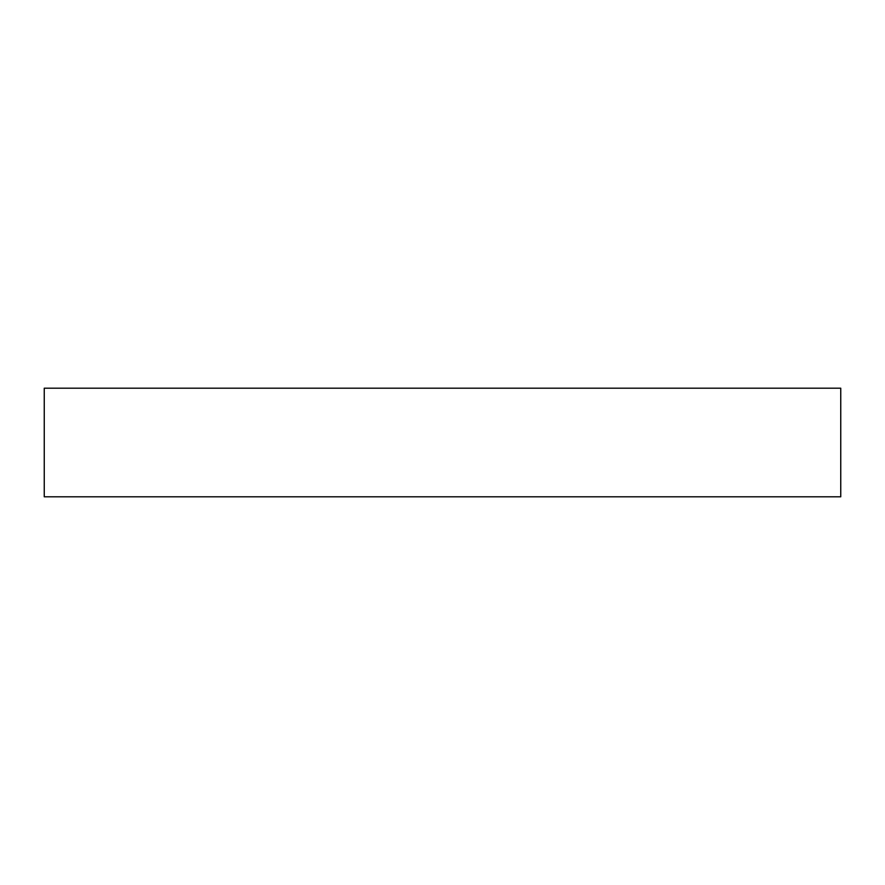 <?xml version="1.0" encoding="UTF-8"?>
<svg xmlns="http://www.w3.org/2000/svg" width="885" height="885" viewBox="0 0 885 885"><rect width="100%" height="100%" fill="white"/><g stroke="black" fill="none" stroke-linecap="round" stroke-linejoin="round"><path stroke-width="1.33" d="M840.75 388.194L44.25 388.194L44.25 496.806L840.75 496.806L840.75 388.194"/></g></svg>
